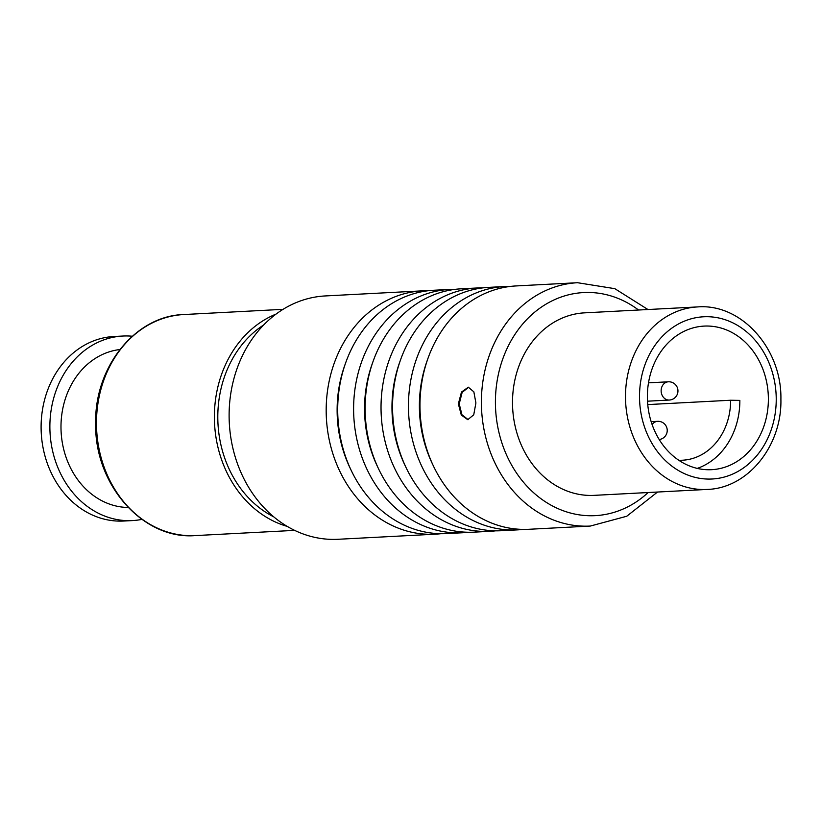 <?xml version="1.0" encoding="UTF-8"?>
<svg xmlns="http://www.w3.org/2000/svg" width="822" height="822" viewBox="0 0 822 822"><rect width="100%" height="100%" fill="white"/><g stroke="black" fill="none" stroke-linecap="round" stroke-linejoin="round"><path stroke-width="1.23" d="M647.746 404.588L730.624 400.242A60.92 51.241 87 0 1 682.548 460.217A60.92 51.241 87 0 1 678.777 460.258M697.272 468.396A71.884 60.458 -93 0 0 739.851 400.396L730.624 400.242M647.376 396.882A71.884 60.458 87 0 0 711.636 469.681A71.884 60.458 87 0 0 768.375 398.896A71.884 60.458 -93 0 0 704.105 326.098A71.884 60.458 -93 0 0 647.376 396.882M697.601 306.925L584.627 312.843A91.386 76.857 -93 0 0 512.507 402.821A91.386 76.857 87 0 0 594.193 495.358L707.177 489.429C747.928 488.319 782.03 445.873 780.9 399.276C781.958 348.929 741.578 303.308 697.601 306.925A91.386 76.857 87 0 0 625.491 396.892A91.386 76.857 87 0 0 707.177 489.429M523.111 529.389A121.841 102.483 -93 0 1 517.367 529.882A121.841 102.483 -93 0 1 408.452 406.5A121.841 102.483 -93 0 1 504.605 286.539A121.841 102.483 -93 0 1 510.38 286.426M517.367 529.882L501.461 530.714A121.841 102.483 -93 0 1 406.006 467.451A121.841 102.483 -93 0 1 392.546 407.332A121.841 102.483 -93 0 1 400.396 360.272A121.841 102.483 -93 0 1 488.7 287.371L504.605 286.539M495.697 530.827A121.841 102.483 -93 0 1 489.943 531.32A121.841 102.483 -93 0 1 381.028 407.938A121.841 102.483 -93 0 1 477.181 287.977A121.841 102.483 -93 0 1 482.956 287.864M489.943 531.32L474.037 532.153A121.841 102.483 -93 0 1 378.593 468.889A121.841 102.483 -93 0 1 365.122 408.77A121.841 102.483 -93 0 1 372.972 361.711A121.841 102.483 -93 0 1 461.286 288.81L477.181 287.977M422.344 290.854L325.265 295.941A121.841 102.483 -93 0 0 229.112 415.901A121.841 102.483 87 0 0 338.027 539.283L435.105 534.197A121.841 102.483 -93 0 1 326.18 410.815A121.841 102.483 -93 0 1 422.344 290.854A121.841 102.483 -93 0 1 428.108 290.741M440.849 533.704A121.841 102.483 -93 0 1 435.105 534.197M468.273 532.266A121.841 102.483 -93 0 1 462.519 532.759A121.841 102.483 -93 0 1 353.604 409.377A121.841 102.483 -93 0 1 449.768 289.416A121.841 102.483 -93 0 1 455.532 289.303M462.519 532.759L446.613 533.591A121.841 102.483 -93 0 1 351.169 470.328A121.841 102.483 -93 0 1 337.698 410.209A121.841 102.483 -93 0 1 345.548 363.149A121.841 102.483 -93 0 1 433.862 290.248L449.768 289.416M590.309 526.059L528.885 529.286A121.841 102.483 -93 0 1 433.43 466.012A121.841 102.483 -93 0 1 419.97 405.893A121.841 102.483 -93 0 1 427.81 358.834A121.841 102.483 -93 0 1 516.124 285.933L577.547 282.717A121.841 102.483 87 0 0 481.394 402.677A121.841 102.483 87 0 0 590.309 526.059L626.744 516.247L657.518 492.039M475.907 402.965L473.739 414.802L467.769 419.682L461.286 415.028L458.357 403.89L461.471 392.063L468.314 387.203L473.852 391.837L475.907 402.965M263.687 324.957A106.613 89.67 -93 0 0 217.799 417.381A106.613 89.67 87 0 0 273.757 516.863M276.058 314.086A110.672 93.081 -93 0 0 214.378 417.329A110.672 93.081 87 0 0 287.186 526.378M119.837 349.535A79.2 66.613 -93 0 0 60.982 427.193A79.2 66.613 87 0 0 128.119 507.472M132.291 336.229A92.393 77.71 -93 0 0 122.797 336.044A92.393 77.71 -93 0 0 49.875 427.008A92.393 77.71 87 0 0 132.465 520.583A92.393 77.71 87 0 0 141.887 519.391M122.797 336.044L114.022 336.496A92.393 77.71 -93 0 0 41.1 427.471A92.393 77.71 87 0 0 123.69 521.035L132.465 520.583M468.191 419.662L461.974 414.761L459.21 403.9L462.159 392.361L468.756 387.224M776.235 399.03A81.224 68.318 87 0 0 707.588 316.706A81.224 68.318 87 0 0 639.516 396.749A81.224 68.318 87 0 0 708.153 479.072A81.224 68.318 87 0 0 776.235 399.03M638.56 310.017A111.689 93.944 87 0 0 543.332 305.815A111.689 93.944 87 0 0 495.419 402.533A111.689 93.944 87 0 0 548.87 503.937A111.689 93.944 87 0 0 648.137 492.532M400.396 360.272L399.42 363.036A115.686 97.304 -93 0 0 391.971 407.722A115.686 97.304 87 0 0 404.753 464.8L406.006 467.451M433.43 466.012L432.177 463.361A115.686 97.304 87 0 1 419.384 406.284A115.686 97.304 -93 0 1 426.834 361.608L427.81 358.834M378.593 468.889L377.329 466.238A115.686 97.304 87 0 1 364.547 409.161A115.686 97.304 -93 0 1 371.996 364.475L372.972 361.711M351.169 470.328L349.905 467.677A115.686 97.304 87 0 1 337.123 410.599A115.686 97.304 -93 0 1 344.572 365.913L345.548 363.149M195.4 535.584C143.223 540.003 94.417 484.939 95.66 423.597C94.325 366.879 135.455 315.761 183.809 314.538A110.672 93.081 87 0 0 96.472 423.505A110.672 93.081 87 0 0 195.4 535.584L294.636 530.375M668.337 381.798A9.134 7.686 87 0 0 661.135 390.799A9.134 7.686 87 0 0 669.303 400.047A9.134 9.134 0 0 0 677.955 390.892A9.134 9.134 0 0 0 668.337 381.798L648.496 382.836M651.158 421.665L657.621 421.326A9.134 7.686 87 0 0 652.123 424.573M647.952 309.524L614.815 288.666L577.547 282.717M283.056 309.339L183.809 314.538M647.5 401.187L669.303 400.047M659.213 439.523A9.134 9.134 0 0 0 667.228 430.42A9.134 9.134 0 0 0 657.621 421.326"/></g></svg>
